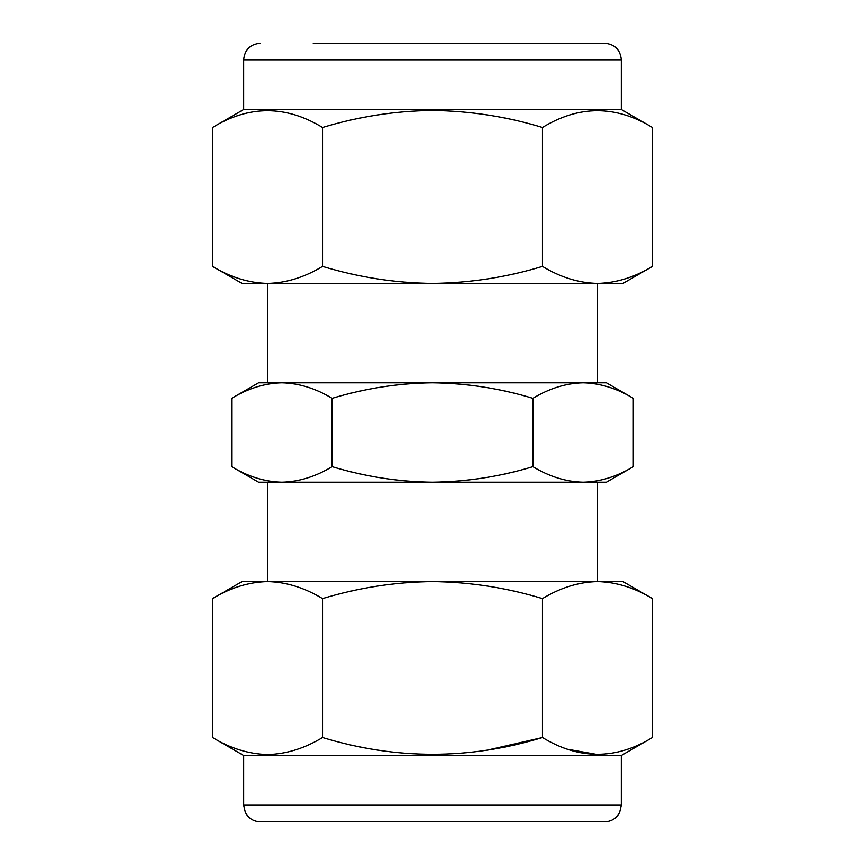<?xml version="1.0" encoding="UTF-8"?>
<svg xmlns="http://www.w3.org/2000/svg" width="865" height="865" viewBox="0 0 865 865"><rect width="100%" height="100%" fill="white"/><g stroke="black" fill="none" stroke-linecap="round" stroke-linejoin="round"><path stroke-width="1.3" d="M621.33 805.185L619.643 812.473L617.772 815.436C614.399 819.533 610.063 821.631 604.765 821.75L260.235 821.75C254.937 821.631 250.601 819.533 247.228 815.436L245.357 812.473L243.671 805.185L621.33 805.185L621.33 755.491L652.448 737.521C615.88 759.87 579.226 759.87 542.474 737.521C469.338 759.87 396.019 759.87 322.526 737.521C304.491 748.441 286.164 754.118 267.534 754.54C248.677 754.042 230.339 748.366 212.552 737.521L212.552 598.591C230.339 587.746 248.677 582.069 267.534 581.572C286.164 582.004 304.491 587.67 322.526 598.591L322.526 737.521M283.32 821.75L313.238 821.75M551.762 821.75L581.68 821.75M243.671 805.185L243.671 755.491L621.33 755.491M488.12 749.944L542.474 737.521L542.474 598.591C560.434 587.692 578.761 582.015 597.466 581.572C616.215 582.037 634.542 587.703 652.448 598.591L652.448 737.521M567.516 749.231L597.466 754.54M313.238 43.25L604.765 43.25C614.831 44.234 620.346 49.759 621.33 59.815L243.671 59.815L243.671 109.509L212.552 127.479C249.12 105.13 285.774 105.13 322.526 127.479C358.586 116.559 395.251 110.882 432.5 110.46C470.225 110.958 506.89 116.634 542.474 127.479C579.042 105.13 615.707 105.13 652.448 127.479L652.448 266.409C634.499 277.308 616.172 282.985 597.466 283.428C578.717 282.963 560.39 277.297 542.474 266.409L542.474 127.479M542.474 266.409C506.89 277.254 470.225 282.931 432.5 283.428C395.251 282.996 358.586 277.33 322.526 266.409C304.567 277.308 286.239 282.985 267.534 283.428L267.534 283.428C248.785 282.963 230.458 277.297 212.552 266.409L212.552 127.479M621.33 59.815L621.33 109.509L243.671 109.509M597.315 283.428L597.315 382.806L583.118 382.806C600.234 383.227 616.972 388.407 633.321 398.343L633.321 466.657C616.929 476.604 600.202 481.783 583.118 482.194L583.605 482.194M633.321 466.657L606.419 482.194L258.581 482.194L231.679 466.657L231.679 398.343C248.071 388.396 264.798 383.217 281.882 382.806C298.998 383.227 315.736 388.407 332.084 398.343C365.019 388.374 398.495 383.195 432.5 382.806C466.938 383.26 500.413 388.439 532.916 398.343C549.307 388.396 566.045 383.217 583.118 382.806L281.395 382.806M583.118 482.194C566.002 481.773 549.264 476.593 532.916 466.657C500.413 476.561 466.938 481.74 432.5 482.194C398.495 481.805 365.019 476.626 332.084 466.657C315.693 476.604 298.955 481.783 281.882 482.194C264.766 481.773 248.028 476.593 231.679 466.657M532.916 466.657L532.916 398.343M332.084 466.657L332.084 398.343M633.321 398.343L606.419 382.806L583.118 382.806M281.882 382.806L258.581 382.806L231.679 398.343M322.526 266.409L322.526 127.479M652.448 266.409L622.984 283.428L242.016 283.428L212.552 266.409M322.526 598.591C358.434 587.692 395.089 582.015 432.5 581.572C469.998 582.037 506.652 587.703 542.474 598.591M212.552 598.591L242.016 581.572L622.984 581.572L652.448 598.591M243.671 755.491L212.552 737.521M621.33 109.509L652.448 127.479M597.315 482.194L597.315 581.572M267.685 482.194L267.685 581.572M267.685 283.428L267.685 382.806M243.671 59.815C244.654 49.759 250.169 44.234 260.235 43.25"/></g></svg>
